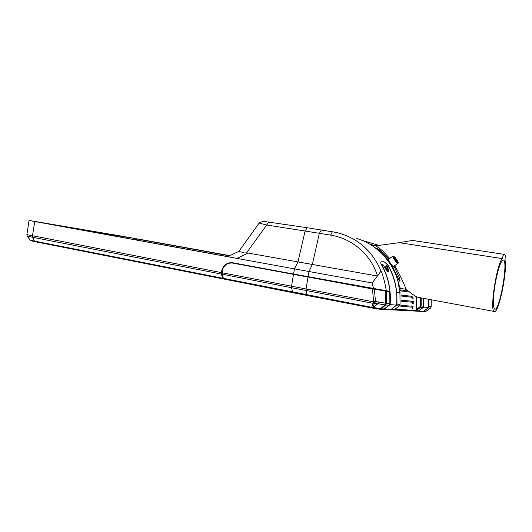 <?xml version="1.0" encoding="UTF-8"?>
<svg xmlns="http://www.w3.org/2000/svg" width="532" height="532" viewBox="0 0 532 532"><rect width="100%" height="100%" fill="white"/><g stroke="black" fill="none" stroke-linecap="round" stroke-linejoin="round"><path stroke-width="0.8" d="M428.732 299.303L428.599 307.476L423.193 311.586L417.52 311.187M428.599 307.476L423.771 307.124L418.245 311.333M423.891 298.399L423.771 307.124M229.525 263.154L232.617 262.728M26.886 234.625L221.305 272.577L221.551 271.287C223.181 265.362 226.745 262.489 232.245 262.668L293.571 274.047L294.462 268.879L29.047 220.481L120.95 236.002L229.771 255.613L141.312 239.6M305.548 276.261L305.082 276.54M306.884 276.507L306.538 276.806M293.571 274.047L389.936 291.39C388.826 281.381 385.8 272.131 380.846 263.626C380.526 259.663 382.96 260.234 388.134 265.342C392.855 273.574 395.688 282.545 396.646 292.254L400.071 292.693L397.903 281.288C392.663 261.126 375.266 243.49 356.766 238.555M245.771 252.8L248.218 253.086L236.846 258.386L227.623 256.61M31.195 220.873L122.5 236.281L35.611 221.551C29.486 220.521 29.752 220.614 36.409 221.837L227.669 256.59L30.763 220.787L122.087 236.208L229.751 255.619M308.128 276.733L308.992 271.52L294.462 268.879L297.973 261.91L248.218 253.086M238.675 251.476L243.962 252.554M259.177 223.068L266.552 224.996L305.089 231.028L297.973 261.91L377.527 276.028C370.871 254.369 352.118 238.462 330.611 235.124L305.089 231.028L307.237 227.736L335.692 232.338C356.832 237.265 371.941 250.153 381.025 270.994L381.018 271.054C382.741 274.113 386.146 286.921 386.159 290.904M361.813 240.304L378.777 245.358M388.134 265.342L387.974 266.273M373.57 288.763L372.207 282.977L381.018 271.054M321.408 229.964L319.36 233.309L312.357 264.457L308.992 271.52L372.207 282.977M263.147 221.292L307.237 227.736M269.032 221.837L246.529 252.873M379.921 272.717L377.527 276.028M293.252 273.987L293.172 274.332M295.021 274.312L294.947 274.658M287.872 272.989L287.805 273.335M238.137 263.752L238.07 264.091M245.591 265.135L245.518 265.475M247.546 265.501L247.48 265.84M223.706 278.954L35.198 241.721L222.968 278.868M221.305 272.577L221.319 274.047L223.001 278.874M292.866 274.273L292.919 273.927M209.548 251.988L211.59 252.354L209.548 251.988M238.13 263.779L238.948 263.905L238.13 263.779M381.976 264.165L382.94 264.584C386.152 269.93 387.988 272.344 388.446 271.832C389.131 271.613 388.56 269.491 386.724 265.468L388.992 267.337C395.15 279.034 397.697 291.629 396.619 305.115L390.455 309.883L382.954 309.371M385.727 269.006L386.372 265.654L388.014 270.249L388.014 271.766M386.565 265.069L386.033 265.129L386.325 265.601M385.959 267.663L387.382 271.22M382.082 265.834L382.481 264.072L381.936 264.171L381.763 265.242M386.724 265.468L386.372 265.654M396.619 305.115L390.116 304.637L383.798 309.538M382.335 265.82C388.633 277.83 391.226 290.771 390.116 304.637M117.492 236.587L120.112 237.046L117.492 236.594M394.013 266.166L399.765 278.568L400.037 281.215C399.525 281.368 398.887 280.377 398.116 278.249L391.718 264.77M388.367 259.942L377.334 248.624L380.593 250.532L388.959 258.971M394.731 265.648L395.223 266.459C399.805 274.798 403.436 282.406 406.109 289.288C411.854 293.983 415.731 296.643 417.74 297.262L417.893 297.288M502.261 258.605L503.571 254.289L412.533 240.437L399.239 242.659L502.261 258.605C496.416 264.909 489.427 312.098 494.361 311.493C498.757 313.641 507.608 270.462 505.008 259.975L505.3 255.22L503.571 254.289M389.69 258.446L383.153 251.437C381.198 249.548 377.481 246.908 375.698 245.844L399.239 242.659M372.925 246.196L370.791 244.374L375.698 245.844L375.865 244.594M372.959 246.143C386.039 255.167 394.651 267.809 398.801 284.068L398.628 284.095M406.109 289.288L400.849 288.51C400.037 288.005 399.352 286.522 398.801 284.068M399.712 289.794L408.237 290.997L400.383 289.893L400.536 290.864L409.667 292.121M495.232 283.47C492.845 298.605 492.705 307.157 494.8 309.125C499.654 311.26 508.539 260.328 503.358 260.035C500.812 260.833 498.098 268.647 495.232 283.47M395.815 260.181L396.546 259.656L394.864 257.648L394.392 257.993M394.864 257.648L394.106 257.441L395.037 259.25L396.726 261.265L397.477 261.465L396.546 259.656M33.45 221.239L36.016 221.691L33.45 221.239M130.912 237.757L132.947 238.11L130.912 237.757M219.27 255.101L221.93 255.579L219.27 255.101M232.743 263.121L372.46 288.956L388.34 291.436M232.444 263.074C228.501 262.715 225.402 264.364 223.134 268.022L222.083 272.743L291.529 286.203L291.509 287.706L372.992 303.273L371.708 307.316L223.36 278.376L223.919 279.061L292.7 292.66M233.349 263.214L371.928 288.836L388.333 291.356M222.083 272.743L223.36 278.376M307.064 276.54L306.691 276.833M431.233 299.769L431.139 306.804L428.898 306.632L428.958 299.343M396.579 292.613L399.944 293.046L396.559 292.414M389.763 291.755L389.876 303.579L386.598 303.326L386.432 291.33M293.465 274.412L291.529 286.203L306.06 288.989L306.984 295.453L292.726 292.673L291.509 287.706L222.13 274.193M389.052 305.188L385.713 304.996L385.56 291.197M385.713 304.996L381.218 308.753L380.579 308.627L385.108 304.876L385.74 303.267L386.598 303.326L385.713 304.996L377.76 303.672L378.432 301.996L375.459 301.498L374.435 289.308M385.74 303.267L378.638 302.03L377.946 303.699L373.211 307.503L371.928 307.988L371.708 307.316L372.998 307.476L377.76 303.672L374.787 303.18L375.459 301.498L373.597 301.471L374.787 303.18L372.992 303.273L373.132 301.73L374.315 303.44L373.151 307.084L371.828 306.911M413.231 303.386L413.271 301.405L413.151 303.373M413.085 302.356L412.812 303.759L412.686 301.711L412.945 301.425L413.018 302.342M416.762 309.232L416.29 310.528L416.297 309.591L419.808 306.911L420.32 305.953L420.347 297.747M416.669 296.856L416.297 309.591M412.719 296.876L413.184 298.924L412.759 298.844M412.646 296.863L413.071 297.834L412.759 298.878L413.184 298.924M412.187 301.258L401.221 300.194L401.208 301.192L412.18 302.203L412.187 301.258L412.114 302.196M411.987 296.331L401.022 295.021L401.095 296.011L412.061 297.275L411.987 296.331L411.894 297.255M412.386 307.336L412.519 306.286L412.792 306.864L412.46 306.638L412.36 308.347M412.313 307.336L412.559 308.361L412.16 308.587L412.593 308.613M412.819 308.228L413.025 306.272L412.746 308.208M400.882 306.359L411.874 307.13L400.882 306.359L400.982 305.368L411.961 306.186L411.874 307.13L411.934 306.179M396.566 292.434L397.976 292.726L396.573 292.547M412.819 303.506L412.865 301.624L412.666 303.473M413.071 297.834L412.739 297.774M430.993 307.41L430.408 308.168L431.139 306.811M371.888 307.975L307.011 295.46L371.901 307.981L373.211 307.503L380.579 308.627L379.522 309.185L372.28 308.041M379.569 309.192L381.218 308.753L384.237 308.919L382.681 309.358L379.901 309.212M426.159 311.207L424.09 311.094L428.154 308.008L430.408 308.168L426.159 311.207L423.319 311.493M416.204 310.595L395.183 309.085M379.642 309.198L372.048 308.008M245.571 265.215L238.409 264.151M222.296 271.38L221.551 271.287M301.445 275.862L301.511 275.516M27.145 235.949L32.598 237.285L32.439 235.982L34.766 221.558M332.407 231.726L330.611 235.124M222.456 278.196L34.44 241.076L35.198 241.721C28.09 240.198 31.847 240.876 30.164 240.118L30.045 239.952M221.319 274.047L32.598 237.285L34.44 241.076L30.164 240.118L27.278 236.135L26.859 234.772L29.047 220.481M292.341 274.18L292.394 273.827M211.284 252.294L212.833 252.574M209.355 251.962L211.47 252.314L209.355 251.962M117.007 236.514L120.139 237.039L117.007 236.514M399.765 278.568L398.388 278.987M380.147 251.144L380.593 250.532M400.849 288.51L399.552 288.743M398.295 262.495C398.242 263.646 396.965 262.555 394.465 259.217C393.228 257.342 392.776 256.278 393.115 256.025L392.975 256.025C392.629 256.284 393.088 257.368 394.352 259.277C396.506 262.216 397.823 263.46 398.308 263.007M394.671 259.151C392.549 255.154 393.294 255.353 396.905 259.749C399.047 263.766 398.302 263.566 394.671 259.151M388.712 259.151L388.42 259.363L389.923 262.462C392.131 265.475 393.474 266.718 393.959 266.2L397.903 263.36M398.182 263.2C397.67 263.613 396.327 262.349 394.165 259.397L392.636 256.304L388.42 259.363C388.187 260.002 388.619 261.099 389.723 262.668M392.337 265.781L393.387 266.293M32.785 221.139L36.189 221.711L32.785 221.139M130.559 237.704L132.947 238.103L130.559 237.704M219.044 255.081L221.731 255.52L219.044 255.081M116.701 236.461L120.445 237.092L116.701 236.461M211.67 252.348L209.149 251.929L211.67 252.348M32.452 221.079L36.522 221.771L32.452 221.079M133.173 238.143L130.327 237.664L133.173 238.143M218.785 255.034L221.99 255.56L218.785 255.034M217.781 254.795L211.676 253.698M224.544 255.958L227.862 256.497L224.571 255.958M137.529 238.954L229.678 255.653M229.392 255.792L137.03 239.034L135.447 239.812M127.574 237.199L41.044 222.615M129.901 238.802L128.205 237.485L50.819 224.398M41.13 222.635L41.097 222.629C37.586 221.984 37.42 221.93 40.605 222.462M211.65 253.691L41.097 222.629M306.964 295.446L223.919 279.061M360.809 286.416L360.736 286.781M377.122 289.368L377.055 289.727M428.672 306.612L428.014 307.922M423.652 298.359L423.605 306.219L421.138 306.026L421.178 297.9M399.944 293.052L400.071 304.377L397.005 304.138L396.885 292.667M372.46 288.956L373.597 301.471L373.132 301.73L306.06 288.989L308.015 277.099M389.876 303.579L388.998 305.228L384.29 308.879M423.605 306.219L422.847 307.629L418.684 310.801L416.157 310.668L420.373 307.456L421.138 306.026L420.32 305.953M400.071 304.377L399.226 305.953L396.16 305.734L396.699 304.111M422.874 307.602L420.373 307.456L419.808 306.911M399.273 305.92L394.638 309.491L391.519 309.318L395.968 305.621M423.944 311.014L423.412 311.42M418.711 310.774L417.314 311.18L390.594 309.777M415.984 310.661L394.83 309.511M391.326 309.205L390.681 309.71M238.768 251.437L227.55 256.643M259.257 222.948L238.821 251.443M259.184 222.935L263.48 221.146M211.47 252.314L208.318 251.776M386.046 265.222L385.454 268.594M387.775 271.599L388.014 270.249M386.033 265.129L386.578 265.022M120.146 237.039L115.983 236.334M417.74 297.262L494.361 311.493M395.416 257.82L393.115 256.025M393.773 266.426L392.35 265.8M36.189 221.711L31.993 220.993M132.947 238.11L129.728 237.551M221.731 255.52L217.688 254.835M121.549 237.312L118.869 236.853M37.36 221.937L34.733 221.485M223.487 255.859L220.873 255.407M134.097 238.323L132.528 238.057"/></g></svg>
